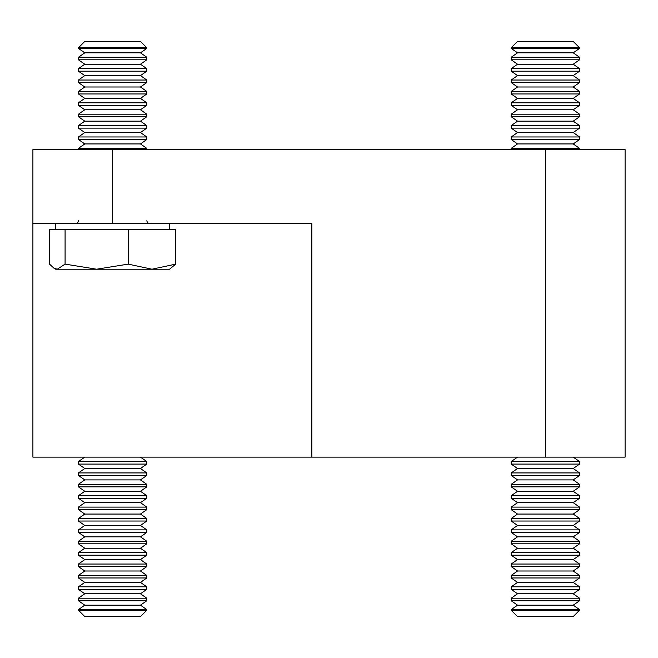 <?xml version="1.0" encoding="UTF-8"?>
<svg xmlns="http://www.w3.org/2000/svg" width="658" height="658" viewBox="0 0 658 658"><rect width="100%" height="100%" fill="white"/><g stroke="black" fill="none" stroke-linecap="round" stroke-linejoin="round"><path stroke-width="0.99" d="M78.45 610.246L146.783 610.246L146.783 609.596L78.45 609.596L78.45 610.246L84.767 616.562L140.467 616.562L146.783 610.246M140.467 605.171L146.783 600.746L78.45 600.746L84.767 605.171L140.467 605.171L146.783 609.596M78.45 600.746L78.45 598.204L146.783 598.204L140.467 593.779L146.783 589.362L146.783 586.813L78.45 586.813L78.45 589.362L146.783 589.362M78.45 589.362L84.767 593.779L140.467 593.779M140.467 582.396L146.783 577.971L78.45 577.971L84.767 582.396L140.467 582.396L146.783 586.813M78.45 577.971L78.45 575.429L146.783 575.429L140.467 571.004L146.783 566.579L146.783 564.038L78.45 564.038L78.45 566.579L146.783 566.579M78.45 566.579L84.767 571.004L140.467 571.004M140.467 559.613L146.783 555.196L78.45 555.196L84.767 559.613L140.467 559.613L146.783 564.038M78.45 555.196L78.45 552.646L146.783 552.646L140.467 548.229L146.783 543.804L146.783 541.263L78.45 541.263L78.45 543.804L146.783 543.804M78.45 543.804L84.767 548.229L140.467 548.229M140.467 536.838L146.783 532.421L78.45 532.421L84.767 536.838L140.467 536.838L146.783 541.263M78.45 532.421L78.45 529.871L146.783 529.871L140.467 525.454L146.783 521.029L146.783 518.488L78.45 518.488L78.45 521.029L146.783 521.029M78.45 521.029L84.767 525.454L140.467 525.454M140.467 514.062L146.783 509.637L78.45 509.637L84.767 514.062L140.467 514.062L146.783 518.488M78.45 509.637L78.45 507.096L146.783 507.096L140.467 502.671L146.783 498.254L146.783 495.704L78.45 495.704L78.45 498.254L146.783 498.254M78.45 498.254L84.767 502.671L140.467 502.671M140.467 491.287L146.783 486.862L78.45 486.862L84.767 491.287L140.467 491.287L146.783 495.704M78.45 486.862L78.45 484.321L146.783 484.321L140.467 479.896L146.783 475.479L146.783 472.929L78.45 472.929L78.45 475.479L146.783 475.479M78.45 475.479L84.767 479.896L140.467 479.896M140.467 468.512L146.783 464.087L78.45 464.087L84.767 468.512L140.467 468.512L146.783 472.929M78.45 464.087L78.45 461.546L146.783 461.546L140.467 457.121M511.217 610.246L579.55 610.246L579.55 609.596L511.217 609.596L511.217 610.246L517.533 616.562L573.233 616.562L579.55 610.246M573.233 605.171L579.55 600.746L511.217 600.746L517.533 605.171L573.233 605.171L579.55 609.596M511.217 600.746L511.217 598.204L579.55 598.204L573.233 593.779L579.55 589.362L579.55 586.813L511.217 586.813L511.217 589.362L579.55 589.362M511.217 589.362L517.533 593.779L573.233 593.779M573.233 582.396L579.55 577.971L511.217 577.971L517.533 582.396L573.233 582.396L579.55 586.813M511.217 577.971L511.217 575.429L579.55 575.429L573.233 571.004L579.55 566.579L579.55 564.038L511.217 564.038L511.217 566.579L579.55 566.579M511.217 566.579L517.533 571.004L573.233 571.004M573.233 559.613L579.55 555.196L511.217 555.196L517.533 559.613L573.233 559.613L579.55 564.038M511.217 555.196L511.217 552.646L579.55 552.646L573.233 548.229L579.55 543.804L579.55 541.263L511.217 541.263L511.217 543.804L579.55 543.804M511.217 543.804L517.533 548.229L573.233 548.229M573.233 536.838L579.55 532.421L511.217 532.421L517.533 536.838L573.233 536.838L579.55 541.263M511.217 532.421L511.217 529.871L579.55 529.871L573.233 525.454L579.55 521.029L579.55 518.488L511.217 518.488L511.217 521.029L579.55 521.029M511.217 521.029L517.533 525.454L573.233 525.454M573.233 514.062L579.55 509.637L511.217 509.637L517.533 514.062L573.233 514.062L579.55 518.488M511.217 509.637L511.217 507.096L579.55 507.096L573.233 502.671L579.55 498.254L579.55 495.704L511.217 495.704L511.217 498.254L579.55 498.254M511.217 498.254L517.533 502.671L573.233 502.671M573.233 491.287L579.55 486.862L511.217 486.862L517.533 491.287L573.233 491.287L579.55 495.704M511.217 486.862L511.217 484.321L579.55 484.321L573.233 479.896L579.55 475.479L579.55 472.929L511.217 472.929L511.217 475.479L579.55 475.479M511.217 475.479L517.533 479.896L573.233 479.896M573.233 468.512L579.55 464.087L511.217 464.087L517.533 468.512L573.233 468.512L579.55 472.929M511.217 464.087L511.217 461.546L579.55 461.546L573.233 457.121M511.217 47.754L517.533 41.438L573.233 41.438L579.55 47.754L511.217 47.754L511.217 48.404L579.55 48.404L573.233 52.829L517.533 52.829L511.217 57.254L511.217 59.796L579.55 59.796L573.233 64.221L517.533 64.221L511.217 68.638L511.217 71.187L579.55 71.187L573.233 75.604L517.533 75.604L511.217 80.029L511.217 82.571L579.55 82.571L573.233 86.996L517.533 86.996L511.217 91.421L511.217 93.962L579.55 93.962L573.233 98.387L517.533 98.387L511.217 102.804L511.217 105.354L579.55 105.354L573.233 109.771L517.533 109.771L511.217 114.196L511.217 116.737L579.55 116.737L573.233 121.162L517.533 121.162L511.217 125.579L511.217 128.129L579.55 128.129L573.233 132.546L517.533 132.546L511.217 136.971L511.217 139.512L579.55 139.512L573.233 143.938L517.533 143.938L511.217 148.363L511.217 149.629M573.233 52.829L579.55 57.254L511.217 57.254M573.233 64.221L579.55 68.638L511.217 68.638M573.233 75.604L579.55 80.029L511.217 80.029M573.233 86.996L579.55 91.421L511.217 91.421M573.233 98.387L579.55 102.804L511.217 102.804M573.233 109.771L579.55 114.196L511.217 114.196M573.233 121.162L579.55 125.579L511.217 125.579M573.233 132.546L579.55 136.971L511.217 136.971M573.233 143.938L579.55 148.363L511.217 148.363M78.45 47.754L84.767 41.438L140.467 41.438L146.783 47.754L78.45 47.754L78.45 48.404L146.783 48.404L140.467 52.829L84.767 52.829L78.45 48.404M140.467 52.829L146.783 57.254L78.45 57.254L78.45 59.796L146.783 59.796L140.467 64.221L84.767 64.221L78.45 59.796M140.467 64.221L146.783 68.638L78.45 68.638L78.45 71.187L146.783 71.187L140.467 75.604L84.767 75.604L78.45 71.187M140.467 75.604L146.783 80.029L78.45 80.029L78.45 82.571L146.783 82.571L140.467 86.996L84.767 86.996L78.45 82.571M140.467 86.996L146.783 91.421L78.45 91.421L78.45 93.962L146.783 93.962L140.467 98.387L84.767 98.387L78.45 93.962M140.467 98.387L146.783 102.804L78.45 102.804L78.45 105.354L146.783 105.354L140.467 109.771L84.767 109.771L78.45 105.354M140.467 109.771L146.783 114.196L78.45 114.196L78.45 116.737L146.783 116.737L140.467 121.162L84.767 121.162L78.45 116.737M140.467 121.162L146.783 125.579L78.45 125.579L78.45 128.129L146.783 128.129L140.467 132.546L84.767 132.546L78.45 128.129M140.467 132.546L146.783 136.971L78.45 136.971L78.45 139.512L146.783 139.512L140.467 143.938L84.767 143.938L78.45 139.512M140.467 143.938L146.783 148.363L78.45 148.363L78.45 149.629M54.014 268.25L55.675 269.212L57.295 269.212L54.014 268.25L49.515 264.121L49.515 229.354L175.727 229.354L175.727 264.121L151.957 269.212L169.558 269.212L175.727 264.121M151.957 269.212L96.636 269.212L65.084 264.121L57.295 269.212L96.636 269.212L128.187 264.121L151.957 269.212M128.187 229.354L128.187 264.121M65.084 229.354L65.084 264.121M32.9 223.654L32.9 457.121L311.843 457.121L311.843 223.654L32.9 223.654L32.9 149.629L625.1 149.629L625.1 457.121L545.383 457.121L545.383 149.629M311.843 457.121L545.383 457.121M112.617 223.654L112.617 149.629M84.767 605.171L78.45 609.596M84.767 593.779L78.45 598.204M84.767 582.396L78.45 586.813M84.767 571.004L78.45 575.429M84.767 559.613L78.45 564.038M84.767 548.229L78.45 552.646M84.767 536.838L78.45 541.263M84.767 525.454L78.45 529.871M84.767 514.062L78.45 518.488M84.767 502.671L78.45 507.096M84.767 491.287L78.45 495.704M84.767 479.896L78.45 484.321M84.767 468.512L78.45 472.929M84.767 457.121L78.45 461.546M146.783 464.087L146.783 461.546M146.783 486.862L146.783 484.321M146.783 509.637L146.783 507.096M146.783 532.421L146.783 529.871M146.783 555.196L146.783 552.646M146.783 577.971L146.783 575.429M146.783 600.746L146.783 598.204M517.533 605.171L511.217 609.596M517.533 593.779L511.217 598.204M517.533 582.396L511.217 586.813M517.533 571.004L511.217 575.429M517.533 559.613L511.217 564.038M517.533 548.229L511.217 552.646M517.533 536.838L511.217 541.263M517.533 525.454L511.217 529.871M517.533 514.062L511.217 518.488M517.533 502.671L511.217 507.096M517.533 491.287L511.217 495.704M517.533 479.896L511.217 484.321M517.533 468.512L511.217 472.929M517.533 457.121L511.217 461.546M579.55 464.087L579.55 461.546M579.55 486.862L579.55 484.321M579.55 509.637L579.55 507.096M579.55 532.421L579.55 529.871M579.55 555.196L579.55 552.646M579.55 577.971L579.55 575.429M579.55 600.746L579.55 598.204M517.533 52.829L511.217 48.404M517.533 64.221L511.217 59.796M517.533 75.604L511.217 71.187M517.533 86.996L511.217 82.571M517.533 98.387L511.217 93.962M517.533 109.771L511.217 105.354M517.533 121.162L511.217 116.737M517.533 132.546L511.217 128.129M517.533 143.938L511.217 139.512M579.55 148.363L579.55 149.629M579.55 136.971L579.55 139.512M579.55 125.579L579.55 128.129M579.55 114.196L579.55 116.737M579.55 102.804L579.55 105.354M579.55 91.421L579.55 93.962M579.55 80.029L579.55 82.571M579.55 68.638L579.55 71.187M579.55 57.254L579.55 59.796M579.55 47.754L579.55 48.404M146.783 220.808L147.606 222.807L149.629 223.654M55.675 223.654L55.675 229.354M169.558 223.654L169.558 229.354M78.45 220.808L77.636 222.807L75.604 223.654M146.783 148.363L146.783 149.629M84.767 143.938L78.45 148.363M146.783 136.971L146.783 139.512M84.767 132.546L78.45 136.971M146.783 125.579L146.783 128.129M84.767 121.162L78.45 125.579M146.783 114.196L146.783 116.737M84.767 109.771L78.45 114.196M146.783 102.804L146.783 105.354M84.767 98.387L78.45 102.804M146.783 91.421L146.783 93.962M84.767 86.996L78.45 91.421M146.783 80.029L146.783 82.571M84.767 75.604L78.45 80.029M146.783 68.638L146.783 71.187M84.767 64.221L78.45 68.638M146.783 57.254L146.783 59.796M84.767 52.829L78.45 57.254M146.783 47.754L146.783 48.404"/></g></svg>
